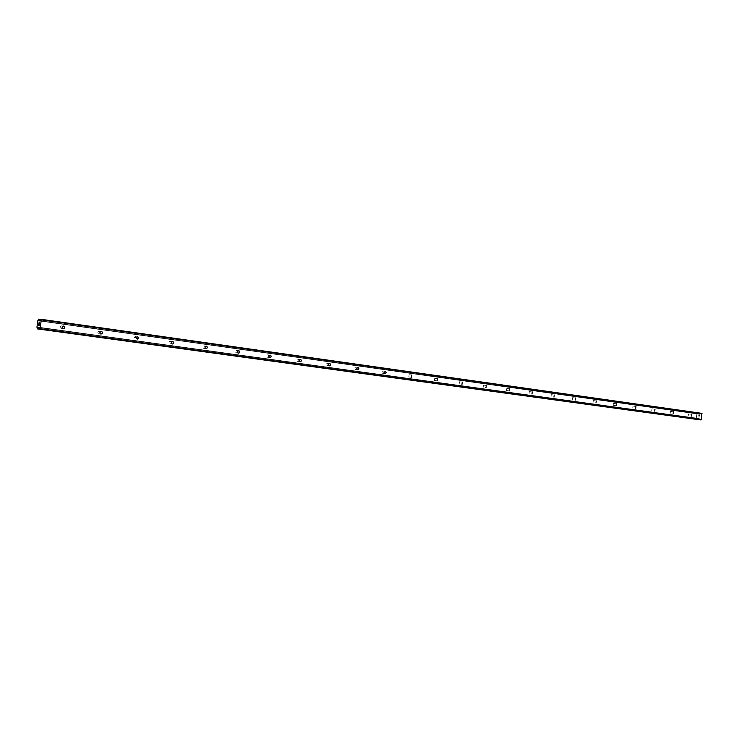 <?xml version="1.0" encoding="UTF-8"?>
<svg xmlns="http://www.w3.org/2000/svg" width="739" height="739" viewBox="0 0 739 739"><rect width="100%" height="100%" fill="white"/><g stroke="black" fill="none" stroke-linecap="round" stroke-linejoin="round"><path stroke-width="0.55" stroke-dasharray="3.69 2.77" d="M62.501 326.398L61.596 325.853C59.813 326.407 59.628 327.303 61.032 328.532L62.298 328.245M100.199 331.802L99.257 331.146C97.622 331.599 97.382 332.448 98.536 333.714L100.033 333.391M136.484 337.039L135.496 336.245L134.073 337.4L135.145 338.859L136.336 338.305M171.402 342.139L169.998 341.159C168.704 342.055 168.723 342.914 170.044 343.709L171.309 342.979M203.687 348.392L203.844 348.402C205.303 347.644 205.368 346.803 204.029 345.87L203.825 345.861C202.403 346.637 202.357 347.487 203.687 348.392M236.129 352.9L236.231 352.909C237.681 352.207 237.764 351.376 236.462 350.425L236.332 350.415C234.9 351.145 234.836 351.976 236.129 352.9M267.426 357.26L267.509 357.26C268.931 356.586 269.014 355.773 267.758 354.822L267.666 354.812C266.252 355.505 266.179 356.327 267.426 357.26M297.651 361.463L297.715 361.463C299.101 360.808 299.193 360.013 297.974 359.071L297.9 359.062C296.524 359.736 296.441 360.53 297.651 361.463M326.86 365.519L326.906 365.528C328.255 364.881 328.347 364.096 327.174 363.172L327.109 363.163C325.77 363.819 325.677 364.604 326.86 365.519M355.08 369.445L355.126 369.454C356.438 368.826 356.531 368.05 355.394 367.135L355.348 367.135C354.036 367.773 353.944 368.539 355.08 369.445M382.386 373.25L383.486 372.225L382.691 370.969L381.592 372.003L382.386 373.25M408.815 376.918L409.11 374.682L408.815 376.918M434.393 380.483L434.689 378.276L434.393 380.483M459.187 383.929L459.473 381.758L459.187 383.929L461.986 384.28M483.214 387.273L483.472 385.13L483.214 387.273L486.05 387.624M506.511 390.506L506.788 388.409L506.511 390.506M529.106 393.656L529.364 391.578L529.106 393.656L531.997 394.016M551.045 396.704L551.322 394.663L551.045 396.704L553.954 397.074M572.356 399.67L572.614 397.656L572.356 399.67L575.275 400.039M593.048 402.552L593.306 400.566L593.048 402.552L595.994 402.921M613.158 405.341L613.416 403.392L613.158 405.341M632.713 408.067L632.972 406.136L632.713 408.067L635.688 408.436M651.733 410.708L651.983 408.806L651.733 410.708L654.717 411.087M670.236 413.286L670.485 411.411L670.236 413.286L673.229 413.664M688.249 415.789L688.499 413.942L688.249 415.789L691.251 416.168M38.955 324.855L38.881 325.4M39.315 324.439L39.158 325.557L38.52 325.483M38.714 324.375L38.576 325.363M38.899 323.617L39.093 322.629M39.121 322.5L39.398 323.506M39.583 322.463L39.398 323.784M698.789 415.429L698.697 416.085L698.789 415.429M699.648 415.54L699.565 416.196L699.648 415.54M699.63 416.205L699.731 415.457L698.734 415.336L698.697 416.085L698.724 415.336L699.731 415.457L699.63 416.205M698.512 416.972L699.51 417.119L698.512 416.99M699.51 417.119L698.651 416.925L699.51 417.119M697.357 419.447L699.149 418.486L700.11 419.826M701.847 413.36L699.694 414.311L698.152 412.907L696.914 413.738L696.267 418.237L697.025 419.429M39.786 320.8L699.02 414.089M698.918 413.979L39.851 320.671L698.872 413.988M37.911 320.467L696.914 413.738M37.865 320.587L696.859 413.822M37.846 320.606L696.849 413.831M36.95 327.201L696.267 418.237M36.959 327.229L696.277 418.256M36.968 327.349L696.314 418.348M698.309 418.607L38.918 327.599L698.263 418.597M38.89 327.46L698.438 418.533M40.636 319.257L700.978 413.258M40.451 319.433L700.729 413.35M699.076 414.182L39.73 320.92L699.805 414.274M39.666 320.975L699.694 414.311M39.324 320.938L699.168 414.246L39.324 320.938M40.202 319.95L698.484 413.406M40.294 319.765L698.401 413.258M40.303 319.747L698.355 413.24M40.377 319.59L698.272 413.119M40.433 319.479L698.263 413.036M698.152 412.907L40.525 319.322L698.143 412.907M38.65 319.063L697.893 412.879M38.539 319.239L697.745 412.981M38.511 319.331L697.718 413.046M38.428 319.497L697.607 413.147M38.391 319.516L697.551 413.156M38.299 319.71L697.431 413.277M37.144 328.171L696.692 418.93M37.19 328.375L696.775 419.068M37.218 328.393L696.822 419.087M37.255 328.578L696.905 419.225M37.255 328.679L696.914 419.29M39.176 328.947L697.422 419.364M39.149 328.827L697.459 419.29M39.121 328.652L697.57 419.189M39.112 328.624L697.616 419.179M39.075 328.421L697.736 419.068M699.242 418.551L38.862 327.312L698.512 418.459M38.834 327.238L698.614 418.422M38.816 327.229L699.149 418.486L38.816 327.229M39.167 328.892L699.898 419.669M61.827 325.908L63.258 326.065M99.682 331.294L100.818 331.414M170.367 343.709L172.058 343.912M203.844 348.402L205.932 348.651M236.231 352.909L238.494 353.177M267.509 357.26L269.883 357.547M297.715 361.463L300.182 361.768M326.906 365.528L329.446 365.833M355.126 369.454L357.722 369.768M382.423 373.25L385.074 373.574M408.843 376.927L411.549 377.259M434.421 380.483L437.165 380.825M506.52 390.515L509.374 390.866M613.167 405.351L616.114 405.72M688.48 413.942L691.482 414.311M670.476 411.411L673.46 411.78M651.974 408.806L654.948 409.175M632.953 406.136L635.928 406.505M613.407 403.392L616.363 403.753M593.297 400.566L596.234 400.926M572.605 397.656L575.524 398.016M551.303 394.663L554.213 395.023M529.364 391.578L532.256 391.938M506.76 388.409L509.633 388.76M483.472 385.13L486.308 385.481M459.446 381.758L462.254 382.1M434.661 378.276L437.433 378.608M409.073 374.682L411.817 375.006M382.654 370.969L385.352 371.292M355.348 367.135L357.999 367.449M327.109 363.163L329.714 363.477M297.9 359.062L300.459 359.357M267.666 354.812L270.16 355.108M236.332 350.415L238.762 350.692M203.825 345.861L206.181 346.129M169.998 341.159L172.27 341.418M134.073 337.4L136.253 337.64M98.536 333.714L100.633 333.954M61.032 328.532L63.027 328.763"/><path stroke-width="1.11" d="M62.298 328.245L62.501 326.398M63.582 326.065L63.822 326.121C65.18 327.377 64.977 328.273 63.212 328.8L63.027 328.763C61.614 327.525 61.799 326.629 63.582 326.065M100.033 333.391L100.199 331.802M101.354 331.377L101.779 331.515C102.85 332.799 102.582 333.649 100.984 334.056L100.633 333.954C99.469 332.689 99.71 331.829 101.354 331.377M136.336 338.305L136.484 337.039M137.685 336.485L138.692 338.231L137.334 339.109L136.253 337.64L137.685 336.485M171.309 342.979L171.402 342.139M172.677 341.4C174.025 342.259 174.016 343.118 172.649 343.977L172.326 343.977C170.995 343.173 170.977 342.323 172.27 341.418L172.677 341.4M206.384 346.138C207.724 347.071 207.668 347.921 206.199 348.679L206.042 348.669C204.712 347.764 204.758 346.914 206.181 346.129L206.384 346.138M238.891 350.711C240.193 351.662 240.11 352.494 238.66 353.205L238.558 353.196C237.256 352.254 237.321 351.422 238.762 350.692L238.891 350.711M270.252 355.117C271.509 356.069 271.425 356.882 269.994 357.565L269.92 357.556C268.663 356.623 268.747 355.801 270.16 355.108L270.252 355.117M300.524 359.366C301.743 360.309 301.66 361.112 300.265 361.777L300.21 361.768C298.99 360.835 299.073 360.032 300.459 359.357L300.524 359.366M329.779 363.477C330.952 364.41 330.869 365.195 329.511 365.842L329.465 365.842C328.282 364.918 328.365 364.133 329.714 363.477L329.779 363.477M358.046 367.449C359.191 368.373 359.099 369.14 357.778 369.777L357.741 369.768C356.595 368.863 356.688 368.087 357.999 367.449L358.046 367.449M385.388 371.292L386.183 372.548L385.121 373.583L384.289 372.327L385.388 371.292M411.854 375.015L411.549 377.259L411.854 375.015M437.47 378.617L437.174 380.825L437.47 378.617M462.281 382.1L461.995 384.28L462.281 382.1M486.327 385.481L486.05 387.624L486.327 385.481M509.651 388.76L509.374 390.866L509.651 388.76M532.274 391.938L531.997 394.016L532.274 391.938M554.232 395.023L553.954 397.074L554.232 395.023M575.542 398.016L575.275 400.039L575.542 398.016M596.253 400.926L595.985 402.921L596.253 400.926M616.372 403.762L616.114 405.72L616.372 403.762M635.937 406.505L635.688 408.445L635.937 406.505M654.966 409.184L654.708 411.087L654.966 409.184M673.478 411.78L673.229 413.664L673.478 411.78M691.492 414.311L691.242 416.168L691.492 414.311M38.576 325.363L38.714 324.375M38.834 325.391L38.908 324.855L38.834 325.391M38.945 324.855L38.881 325.4M39.13 325.428L39.269 324.43L39.13 325.428M38.668 324.366L38.52 325.483L38.668 324.366M39.306 324.439L39.158 325.557L38.511 325.483M39.093 322.629L38.899 323.608M39.112 322.5L39.398 323.506M39.222 323.008L39.398 323.774L39.222 323.008M39.583 322.463L39.398 323.784M39.74 320.902L40.636 319.257L41.282 319.784L40.063 328.726L39.287 329.104L38.834 327.238M38.474 327.192L37.477 328.892L36.95 327.201L37.846 320.606L38.816 319.082L39.269 320.855M700.119 419.826L39.287 329.104L701.265 419.66L701.847 413.36L41.19 319.313M697.025 419.429L37.31 328.864L697.357 419.447M41.282 319.784L702.05 413.701M39.25 320.726L39.786 320.8M38.336 327.377L38.89 327.46M39.851 329.169L700.988 419.937M40.063 328.726L701.265 419.66M38.973 319.775L40.202 319.95M38.936 319.571L40.294 319.765M38.908 319.544L40.303 319.747M38.862 319.377L40.377 319.59M38.871 319.257L40.433 319.479M37.477 328.892L697.283 419.456M37.578 328.726L39.176 328.947M37.606 328.615L39.149 328.827M37.689 328.449L39.121 328.652M37.726 328.439L39.112 328.624M37.818 328.245L39.075 328.421M38.4 327.257L38.862 327.322M63.258 326.065L63.822 326.121M100.818 331.414L101.779 331.515M136.503 337.982L138.692 338.231M172.058 343.912L172.649 343.977"/></g></svg>

